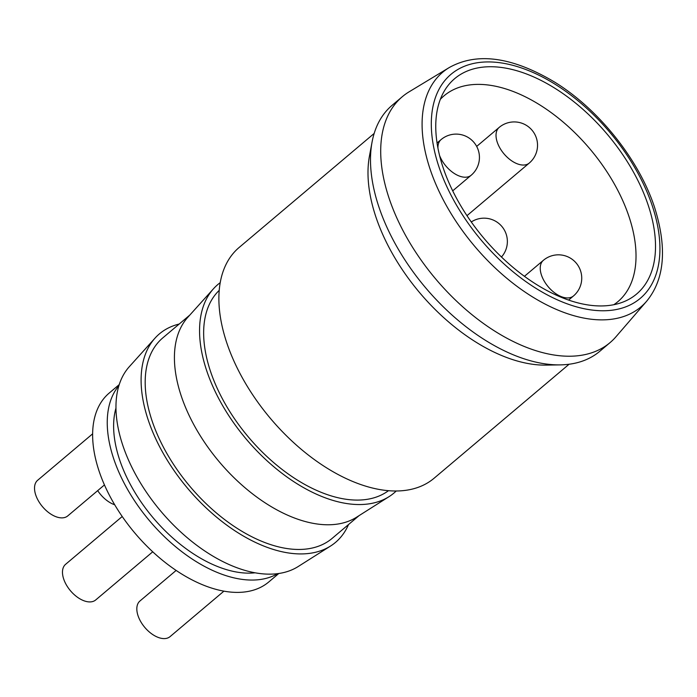 <?xml version="1.0" encoding="UTF-8"?>
<svg xmlns="http://www.w3.org/2000/svg" width="697" height="697" viewBox="0 0 697 697"><rect width="100%" height="100%" fill="white"/><g stroke="black" fill="none" stroke-linecap="round" stroke-linejoin="round"><path stroke-width="1.05" d="M119.248 384.587L109.237 393.038A123.639 70.754 49.8 0 0 134.948 533.153A123.639 70.754 49.8 0 0 268.772 581.969L278.783 573.509M118.908 385.659A123.639 70.754 49.8 0 0 149.559 520.807A123.639 70.754 49.8 0 0 277.667 573.666M115.972 408.076A115.475 66.076 49.8 0 0 153.131 517.793A115.475 66.076 49.8 0 0 255.076 572.803M330.561 546.03L298.133 566.565A131.219 75.093 -130.2 0 1 202.522 549.445A131.219 75.093 -130.2 0 1 122.733 445.148A131.219 75.093 -130.2 0 1 129.328 366.674L155.013 338.15A136.464 78.09 49.8 0 0 148.139 419.76A136.464 78.09 49.8 0 0 231.125 528.23A136.464 78.09 49.8 0 0 330.561 546.03A136.464 78.09 49.8 0 0 348.517 524.545M179.199 324.035A136.464 78.09 49.8 0 0 155.013 338.15M189.784 315.096L162.81 337.879A131.219 75.093 49.8 0 0 190.098 486.584A131.219 75.093 49.8 0 0 332.129 538.389L359.103 515.606M220.243 282.642A136.464 78.09 49.8 0 0 213.474 288.776L187.798 317.309A131.219 75.093 49.8 0 0 219.328 461.893A131.219 75.093 49.8 0 0 356.594 517.2L389.022 496.665A136.464 78.09 49.8 0 0 396.21 491.01M213.474 288.776A136.464 78.09 49.8 0 0 246.268 439.145A136.464 78.09 49.8 0 0 389.022 496.665M219.25 290.335A131.219 75.093 49.8 0 0 248.559 437.211A131.219 75.093 49.8 0 0 388.456 490.705M374.176 133.441L239.176 247.435A151.049 86.437 49.8 0 0 270.584 418.609A151.049 86.437 49.8 0 0 434.083 478.247L569.083 364.243M372.059 142.092L369.462 156.041A151.049 86.437 49.8 0 0 375.779 216.61A151.049 86.437 49.8 0 0 546.004 365.115L560.196 364.88A160.963 92.109 -130.2 0 1 378.793 206.634A160.963 92.109 -130.2 0 1 372.059 142.092A160.963 92.109 -130.2 0 1 392.097 105.325L402.326 96.691A160.963 92.109 49.8 0 0 435.799 279.096A160.963 92.109 49.8 0 0 610.023 342.645A160.963 92.109 49.8 0 0 615.965 336.764L646.581 301.304C664.616 279.401 667.299 248.158 654.631 207.584C639.236 160.04 598.871 109.359 554.725 82.159C512.251 56.84 477.079 51.987 449.208 67.574A153.584 87.892 49.8 0 0 474.666 246.276A153.584 87.892 49.8 0 0 646.581 301.304M610.023 342.645L599.795 351.288A160.963 92.109 -130.2 0 1 560.196 364.88M449.208 67.574L409.122 91.821A160.963 92.109 49.8 0 0 402.326 96.691M648.245 205.327A140.968 80.669 49.8 0 0 547.938 84.11A140.968 80.669 49.8 0 0 444.764 90.27A140.968 80.669 49.8 0 0 484.006 238.391A140.968 80.669 49.8 0 0 623.458 301.879A140.968 80.669 49.8 0 0 648.245 205.327M613.787 304.728A134.721 77.097 49.8 0 0 617.943 301.618A134.721 77.097 49.8 0 0 629.077 216.828A134.721 77.097 49.8 0 0 543.068 106.998A134.721 77.097 49.8 0 0 444.102 95.759A134.721 77.097 49.8 0 0 440.338 99.331M92.649 433.822L37.655 480.268A23.332 13.348 49.8 0 0 42.508 506.702A23.332 13.348 49.8 0 0 67.757 515.911L104.454 484.92M122.219 516.503L65.614 564.3A23.332 13.348 49.8 0 0 70.458 590.742A23.332 13.348 49.8 0 0 95.716 599.951L152.721 551.806M176.123 570.442L139.958 600.988A23.332 13.348 49.8 0 0 144.802 627.422A23.332 13.348 49.8 0 0 170.059 636.631L223.894 591.169M97.693 490.627A23.332 13.348 49.8 0 0 114.709 504.776M437.071 142.972L441.062 139.609A23.332 13.348 49.8 0 0 437.943 148.025M439.624 155.64A23.332 13.348 49.8 0 0 462.616 176.977A23.332 13.348 49.8 0 0 471.163 175.252A23.332 23.332 0 0 0 473.934 142.38A23.332 23.332 0 0 0 441.062 139.609M652.375 206.094A146.649 83.919 49.8 0 0 456.875 70.066A146.649 83.919 49.8 0 0 527.664 282.869A146.649 83.919 49.8 0 0 652.375 206.094M543.364 260.329A23.332 13.348 49.8 0 0 544.165 281.022A23.332 13.348 49.8 0 0 564.918 297.697A23.332 13.348 49.8 0 0 573.465 295.972A23.332 23.332 0 0 0 576.236 263.1A23.332 23.332 0 0 0 543.364 260.329L524.423 276.326M499.157 127.429A23.332 13.348 49.8 0 0 499.958 148.121A23.332 13.348 49.8 0 0 520.703 164.797A23.332 13.348 49.8 0 0 529.258 163.072A23.332 23.332 0 0 0 532.029 130.2A23.332 23.332 0 0 0 499.157 127.429L476.678 146.414M452.71 190.839L471.163 175.252M501.465 257.01A23.332 23.332 0 0 0 471.285 221.96M466.973 215.669L529.258 163.072M568.586 300.093L573.465 295.972"/></g></svg>

